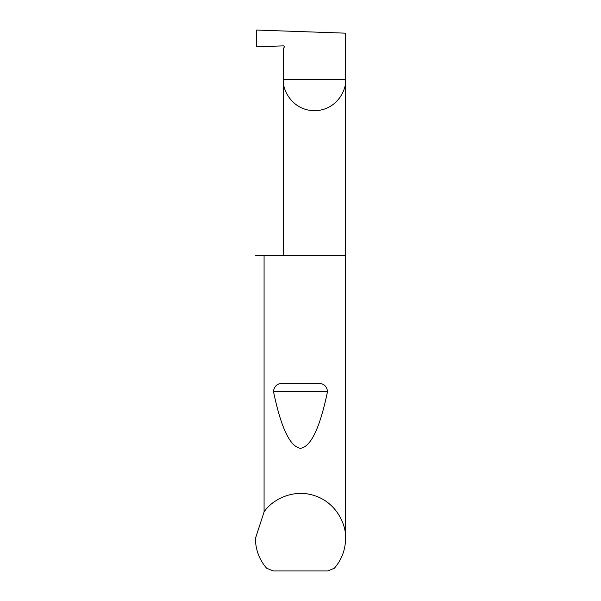 <?xml version="1.0" encoding="UTF-8"?>
<svg xmlns="http://www.w3.org/2000/svg" width="601" height="601" viewBox="0 0 601 601"><rect width="100%" height="100%" fill="white"/><g stroke="black" fill="none" stroke-linecap="round" stroke-linejoin="round"><path stroke-width="0.9" d="M345.575 538.496C345.432 549.765 341.699 559.681 334.366 568.245L327.74 570.95L273.26 570.95L266.634 568.245C259.301 559.681 255.568 549.765 255.425 538.496L264.079 511.932C271.472 500.363 292.672 488.282 314.466 495.637C336.41 502.541 346.424 524.793 345.575 538.496L345.575 79.632L283.387 79.632L283.387 48.628L284.205 47.224A0.901 0.901 0 0 0 283.387 45.871L256.342 46.818L256.342 30.05L345.575 33.168L345.575 79.632C346.822 88.73 337.499 110.299 314.481 110.727C291.47 110.299 282.139 88.73 283.387 79.632L283.387 255.425M283.897 383.385L317.103 383.385C323.188 382.995 326.666 385.677 327.545 391.424C319.98 427.784 310.965 446.753 300.5 448.346C290.035 446.753 281.02 427.784 273.455 391.424C274.334 385.677 277.82 382.995 283.897 383.385L317.103 383.385M264.079 511.932L264.079 255.425L345.575 255.425M264.079 255.425L255.425 255.425M273.455 391.424L327.545 391.424"/></g></svg>
